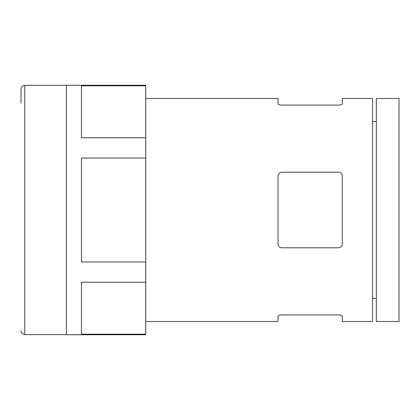 <?xml version="1.0" encoding="UTF-8"?>
<svg xmlns="http://www.w3.org/2000/svg" width="420" height="420" viewBox="0 0 420 420"><rect width="100%" height="100%" fill="white"/><g stroke="black" fill="none" stroke-linecap="round" stroke-linejoin="round"><path stroke-width="0.63" d="M342.3 244.02C342.116 246.272 340.856 247.532 338.52 247.8L281.82 247.8C279.484 247.538 278.224 246.278 278.04 244.02L278.04 175.98C278.224 173.728 279.484 172.468 281.82 172.2L338.52 172.2C340.856 172.463 342.116 173.722 342.3 175.98L342.3 244.02M21 103.1L21 89.114C21.226 86.819 22.486 85.559 24.78 85.334L24.78 334.667C22.486 334.441 21.226 333.181 21 330.887M399 98.49L399 321.51L376.32 321.51L376.32 98.49L399 98.49M145.74 98.49L278.04 98.49L278.04 103.808C278.224 104.554 279.484 104.979 281.82 105.095L338.52 105.095C340.856 104.979 342.116 104.554 342.3 103.808L342.3 98.49L372.54 98.49L372.54 321.51L342.3 321.51L342.3 316.192C342.116 315.446 340.856 315.021 338.52 314.906L281.82 314.906C279.484 315.021 278.224 315.446 278.04 316.192L278.04 321.51L145.74 321.51M145.74 282.219L145.74 261.975L81.48 261.975L81.48 158.025L145.74 158.025L145.74 137.781L81.48 137.781L81.48 85.811L145.74 85.811L145.74 85.26L66.36 85.26L66.36 334.74L145.74 334.74L145.74 282.219L81.48 282.219L81.48 334.189L145.74 334.189M145.74 137.781L145.74 85.811M145.74 261.975L145.74 158.025M376.32 121.548L372.54 121.548M376.32 298.452L372.54 298.452M66.36 85.334L24.78 85.334M66.36 334.667L24.78 334.667"/></g></svg>
